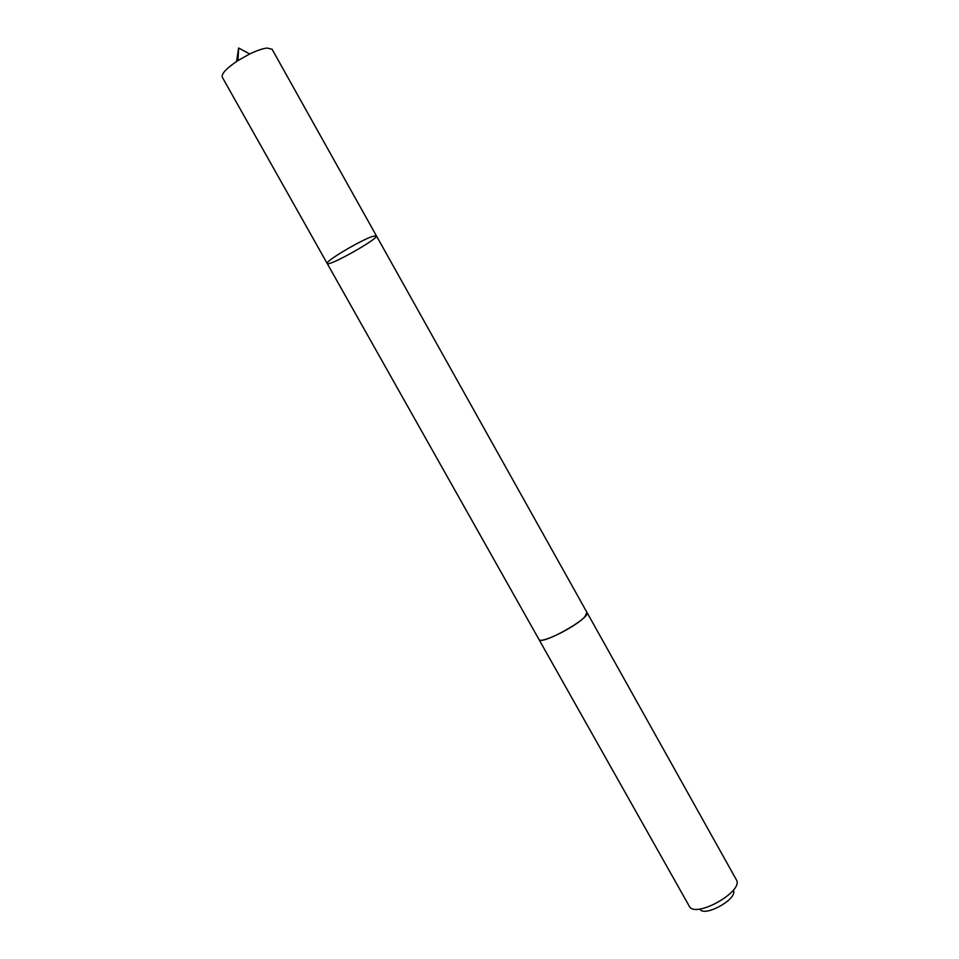 <?xml version="1.0" encoding="UTF-8"?>
<svg xmlns="http://www.w3.org/2000/svg" width="959" height="959" viewBox="0 0 959 959"><rect width="100%" height="100%" fill="white"/><g stroke="black" fill="none" stroke-linecap="round" stroke-linejoin="round"><path stroke-width="1.44" d="M372.416 236.453L376.407 235.842C379.165 238.491 328.014 267.201 327.187 263.461C324.454 261.819 360.128 240.469 372.416 236.453L376.407 235.842L272.068 49.233L267.022 48.046C262.586 48.585 256.808 50.563 249.7 53.968L237.964 60.561C226.54 68.185 221.313 73.735 222.26 77.176L327.187 263.461C324.454 261.819 360.128 240.469 372.416 236.453M586.884 612.298L585.026 616.517C576.491 626.623 540.097 644.604 538.922 639.377L327.187 263.461M376.407 235.842L586.956 612.417C591.619 617.536 540.852 646.03 538.91 639.389L538.85 639.257M586.968 612.417L736.764 880.494C742.254 892.086 696.714 917.643 689.677 906.914L538.91 639.389M733.515 890.671C737.327 899.051 705.225 917.068 700.058 909.456M236.549 61.484L238.635 47.998L237.964 60.561M238.635 47.998L249.7 53.968"/></g></svg>
